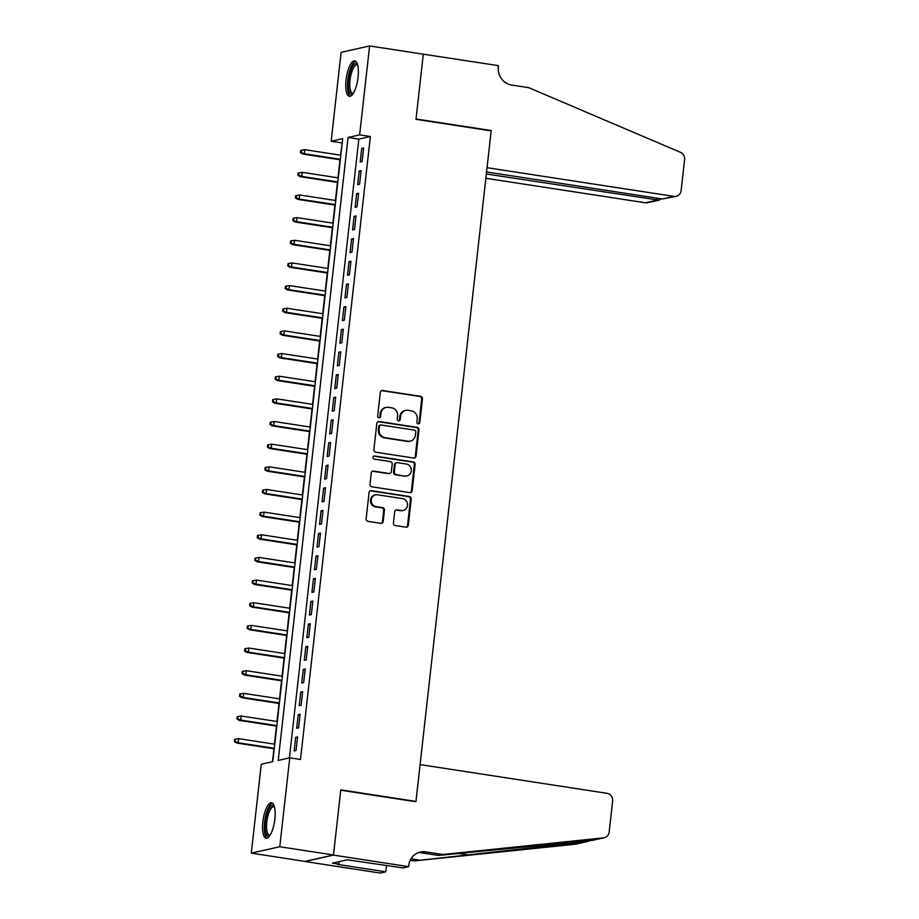 <?xml version="1.0" encoding="UTF-8"?>
<svg xmlns="http://www.w3.org/2000/svg" width="919" height="919" viewBox="0 0 919 919"><rect width="100%" height="100%" fill="white"/><g stroke="black" fill="none" stroke-linecap="round" stroke-linejoin="round"><path stroke-width="1.38" d="M418.168 423.843A1.574 1.482 77.3 0 0 419.822 422.51L422.476 398.88A2.252 2.114 77.3 0 0 420.615 396.33L382.66 390.506A2.252 2.114 77.3 0 0 380.305 392.402L377.663 416.031A1.574 1.482 77.3 0 0 379.478 417.8A1.574 1.482 77.3 0 0 380.615 416.479L380.948 413.424A7.214 6.766 77.3 0 1 388.496 407.347L391.655 407.829A7.214 6.766 77.3 0 1 397.605 415.985L397.261 419.041A1.574 1.482 77.3 0 0 399.087 420.81A1.574 1.482 77.3 0 0 400.213 419.501L400.558 416.433A7.214 6.766 77.3 0 1 408.105 410.356L411.264 410.85A7.214 6.766 77.3 0 1 417.215 418.995L416.87 422.051A1.574 1.482 77.3 0 0 418.168 423.843M418.294 423.854A1.574 1.482 77.3 0 0 419.053 422.683L421.706 399.053A2.252 2.114 77.3 0 0 419.845 396.503L381.89 390.678A2.252 2.114 77.3 0 0 381.546 390.655M379.087 417.823A1.574 1.482 77.3 0 0 379.834 416.652L380.179 413.596L380.948 413.424M398.685 420.833A1.574 1.482 77.3 0 0 399.443 419.673L399.788 416.606L400.558 416.433M262.845 821.839A17.909 5.778 98.7 0 1 271.565 802.792A17.909 5.778 98.7 0 1 274.85 819.139A17.909 5.778 98.7 0 1 266.131 838.185A17.909 5.778 98.7 0 1 262.845 821.839M346.061 79.942A17.909 5.778 98.7 0 1 354.78 60.895A17.909 5.778 98.7 0 1 358.065 77.253A17.909 5.778 98.7 0 1 349.346 96.3A17.909 5.778 98.7 0 1 346.061 79.942M393.435 523.003A2.252 2.114 77.3 0 0 395.285 525.553L405.934 527.196A2.252 2.114 77.3 0 0 408.3 525.289L411.241 499.051A2.252 2.114 77.3 0 0 409.38 496.501L371.425 490.677A2.252 2.114 77.3 0 0 369.07 492.573L366.13 518.81A2.252 2.114 77.3 0 0 367.991 521.36L380.845 523.336A2.252 2.114 77.3 0 0 383.212 521.441L384.464 510.206A2.252 2.114 77.3 0 0 382.603 507.656L376.227 506.679A6.031 5.663 77.3 0 1 375.572 494.847A6.031 5.663 77.3 0 1 377.56 494.79L402.545 498.626A6.031 5.663 77.3 0 1 403.2 510.447A6.031 5.663 77.3 0 1 401.212 510.516L397.054 509.884A2.252 2.114 77.3 0 0 394.688 511.78L393.435 523.003M369.61 45.95L423.303 54.198L415.997 119.332L491.171 130.877L415.962 801.414L340.788 789.858L333.482 854.992L279.778 846.744L251.301 853.142L261.272 764.229L272.817 761.633L342.695 138.666L331.15 141.262L341.121 52.349L369.61 45.95L359.628 134.863L348.083 137.459L278.216 760.415L289.761 757.83L279.778 846.744M289.761 757.83L300.502 759.473L370.368 136.517L359.628 134.863M413.688 458.041A2.252 2.114 77.3 0 0 416.054 456.134L418.995 429.897A2.252 2.114 77.3 0 0 417.134 427.358L379.191 421.522A2.252 2.114 77.3 0 0 376.824 423.418L373.884 449.667A2.252 2.114 77.3 0 0 375.745 452.205L413.688 458.041M415.112 464.474L412.171 490.712A2.252 2.114 77.3 0 1 409.817 492.618L371.862 486.783A2.252 2.114 77.3 0 1 370.012 484.233L371.265 473.009A2.252 2.114 77.3 0 1 373.619 471.114L389.013 473.469A2.252 2.114 77.3 0 0 391.368 471.573L392.206 464.129A2.252 2.114 77.3 0 0 390.345 461.579L374.332 459.121A1.574 1.482 77.3 0 1 374.159 456.019A1.574 1.482 77.3 0 1 374.676 456.008L413.263 461.935A2.252 2.114 77.3 0 1 415.112 464.474L414.343 464.646L411.402 490.884L412.171 490.712M362.12 161.549L363.648 147.959L361.718 148.396L360.202 161.985L362.12 161.549M359.582 184.202L361.11 170.612L359.18 171.049L357.663 184.639L359.582 184.202M357.043 206.855L358.571 193.266L356.641 193.702L355.113 207.292L357.043 206.855M354.504 229.509L356.021 215.919L354.102 216.356L352.574 229.945L354.504 229.509M351.966 252.162L353.482 238.572L351.563 239.009L350.036 252.599L351.966 252.162M349.415 274.815L350.943 261.226L349.025 261.662L347.497 275.252L349.415 274.815M346.877 297.469L348.404 283.879L346.474 284.316L344.958 297.905L346.877 297.469M344.338 320.122L345.866 306.532L343.936 306.969L342.408 320.559L344.338 320.122M341.799 342.776L343.315 329.186L341.397 329.622L339.869 343.212L341.799 342.776M339.26 365.429L340.777 351.839L338.858 352.276L337.33 365.865L339.26 365.429M336.71 388.082L338.238 374.493L336.32 374.929L334.792 388.519L336.71 388.082M334.171 410.736L335.699 397.146L333.769 397.582L332.253 411.172L334.171 410.736M331.633 433.389L333.16 419.799L331.231 420.236L329.703 433.825L331.633 433.389M329.094 456.042L330.61 442.453L328.692 442.889L327.164 456.479L329.094 456.042M326.555 478.696L328.072 465.106L326.153 465.542L324.625 479.132L326.555 478.696M324.005 501.349L325.533 487.759L323.614 488.196L322.087 501.785L324.005 501.349M321.466 524.002L322.994 510.413L321.064 510.849L319.548 524.439L321.466 524.002M318.927 546.656L320.455 533.066L318.525 533.502L316.998 547.092L318.927 546.656M316.389 569.309L317.917 555.719L315.987 556.156L314.459 569.746L316.389 569.309M313.85 591.962L315.366 578.373L313.448 578.809L311.92 592.399L313.85 591.962M311.3 614.616L312.828 601.026L310.909 601.463L309.381 615.052L311.3 614.616M308.761 637.269L310.289 623.679L308.359 624.116L306.843 637.706L308.761 637.269M306.222 659.922L307.75 646.333L305.82 646.769L304.304 660.359L306.222 659.922M303.684 682.576L305.211 668.986L303.281 669.423L301.754 683.012L303.684 682.576M301.145 705.229L302.661 691.639L300.743 692.076L299.215 705.666L301.145 705.229M298.595 727.882L300.122 714.293L298.204 714.729L296.676 728.319L298.595 727.882M370.368 136.517L358.824 139.102L289.416 757.899M295.654 737.371L294.137 750.972L296.056 750.536L297.584 736.946L295.654 737.371L297.503 737.658M342.236 142.836L340.512 155.173M339.996 159.768L337.974 177.827M337.457 182.422L335.435 200.48M334.918 205.075L332.896 223.133M332.379 227.728L330.358 245.787M329.841 250.382L327.807 268.44M327.29 273.035L325.269 291.093M324.752 295.688L322.73 313.747M322.213 318.342L320.191 336.4M319.674 340.995L317.652 359.053M317.135 363.648L315.102 381.707M314.597 386.302L312.563 404.36M312.046 408.955L310.025 427.013M309.508 431.608L307.486 449.667M306.969 454.262L304.947 472.32M304.43 476.915L302.397 494.973M301.892 499.568L299.858 517.627M299.341 522.222L297.319 540.28M296.803 544.875L294.781 562.933M294.264 567.517L292.242 585.587M291.725 590.17L289.692 608.24M289.186 612.824L287.153 630.894M286.636 635.477L284.614 653.547M284.097 658.13L282.076 676.2M281.559 680.784L279.537 698.854M279.02 703.437L276.987 721.507M276.481 726.09L274.448 744.16M273.931 748.744L272.483 761.713M415.043 801.621L415.962 801.414M333.482 854.992L304.993 861.39L251.301 853.142M341.891 142.916L331.15 141.262M358.824 139.102L348.083 137.459M361.718 148.396L363.568 148.671M359.18 171.049L361.029 171.325M356.641 193.702L358.49 193.978M354.102 216.356L355.94 216.631M351.563 239.009L353.401 239.285M349.025 261.662L350.863 261.938M346.474 284.316L348.324 284.591M343.936 306.969L345.785 307.245M341.397 329.622L343.235 329.898M338.858 352.276L340.696 352.551M336.32 374.929L338.158 375.205M333.769 397.582L335.619 397.858M331.231 420.236L333.08 420.511M328.692 442.889L330.541 443.165M326.153 465.542L327.991 465.818M323.614 488.196L325.452 488.471M321.064 510.849L322.914 511.125M318.525 533.502L320.375 533.778M315.987 556.156L317.836 556.432M313.448 578.809L315.286 579.085M310.909 601.463L312.747 601.738M308.359 624.116L310.208 624.392M305.82 646.769L307.67 647.045M303.281 669.423L305.131 669.698M300.743 692.076L302.581 692.352M298.204 714.729L300.042 715.005M405.727 410.437L404.957 410.609A7.214 6.766 77.3 0 0 399.788 416.606M386.118 407.427L385.348 407.599A7.214 6.766 77.3 0 0 380.179 413.596M414.044 458.064A2.252 2.114 77.3 0 0 415.285 456.306L418.225 430.069A2.252 2.114 77.3 0 0 416.364 427.53L378.421 421.695A2.252 2.114 77.3 0 0 378.065 421.672M415.767 431.896A1.574 1.482 77.3 0 0 414.469 430.115L381.155 424.992A1.574 1.482 77.3 0 0 379.501 426.324L379.145 429.552A7.214 6.766 77.3 0 0 385.095 437.697L407.864 441.2A7.214 6.766 77.3 0 0 415.411 435.112L415.767 431.896M380.638 425.015L379.869 425.187A1.574 1.482 77.3 0 0 378.731 426.496L379.501 426.324M410.242 441.12L409.472 441.292A7.214 6.766 77.3 0 1 407.094 441.373L384.326 437.869A7.214 6.766 77.3 0 1 378.375 429.724L378.731 426.496M410.161 492.641A2.252 2.114 77.3 0 0 411.402 490.884M389.759 473.446L388.99 473.618A2.252 2.114 77.3 0 1 388.243 473.641L372.85 471.286A2.252 2.114 77.3 0 0 372.505 471.263M414.343 464.646A2.252 2.114 77.3 0 0 412.482 462.108L373.907 456.18A1.574 1.482 77.3 0 0 373.78 456.157M404.98 475.927A6.031 5.663 77.3 0 0 411.321 469.793A6.031 5.663 77.3 0 0 406.324 464.026L397.513 462.682A2.252 2.114 77.3 0 0 395.159 464.577L394.32 472.021A2.252 2.114 77.3 0 0 396.181 474.572L404.211 476.099A6.031 5.663 77.3 0 0 406.209 476.031L406.979 475.858M396.778 462.705L396.009 462.877A2.252 2.114 77.3 0 0 394.389 464.75L395.159 464.577M404.211 476.099L395.411 474.744A2.252 2.114 77.3 0 1 393.55 472.205L394.389 464.75M403.2 510.447L402.43 510.631A6.031 5.663 77.3 0 1 400.443 510.688L396.284 510.056A2.252 2.114 77.3 0 0 395.928 510.034M375.572 494.847L374.803 495.019A6.031 5.663 77.3 0 0 375.457 506.851L376.227 506.679M381.201 523.359A2.252 2.114 77.3 0 0 382.442 521.613L383.694 510.378A2.252 2.114 77.3 0 0 381.833 507.839L375.457 506.851M406.29 527.219A2.252 2.114 77.3 0 0 407.519 525.461L410.471 499.224A2.252 2.114 77.3 0 0 408.61 496.674L370.656 490.849A2.252 2.114 77.3 0 0 370.311 490.826M301.501 150.222L300.731 150.394L300.479 152.657L301.248 152.485L301.501 150.222L304.706 149.671L304.246 153.749L302.868 154.059L340.329 159.814M301.248 152.485L304.246 153.749L340.386 159.297M304.706 149.671L340.846 155.219M302.868 154.059L300.479 152.657M353.068 93.669A15.497 4.997 98.7 0 1 348.427 87.523A15.497 4.997 98.7 0 1 351.115 69.373A15.497 4.997 98.7 0 1 357.537 64.525M357.698 65.111A14.348 4.629 -81.3 0 0 357.031 64.847A14.348 4.629 -81.3 0 0 351.724 72.096A14.348 4.629 -81.3 0 0 349.898 87.041A14.348 4.629 -81.3 0 0 352.678 93.21A14.348 4.629 -81.3 0 0 353.39 93.152M355.722 61.309A17.794 5.744 -81.3 0 0 347.635 88.798A17.794 5.744 -81.3 0 0 350.369 96.185M269.853 835.555A15.497 4.997 98.7 0 1 265.212 829.409A15.497 4.997 98.7 0 1 267.9 811.27A15.497 4.997 98.7 0 1 274.322 806.411M274.482 807.008A14.348 4.629 -81.3 0 0 273.816 806.733A14.348 4.629 -81.3 0 0 268.509 813.981A14.348 4.629 -81.3 0 0 266.682 828.938A14.348 4.629 -81.3 0 0 269.462 835.107A14.348 4.629 -81.3 0 0 270.175 835.049M272.506 803.206A17.794 5.744 -81.3 0 0 264.408 830.696A17.794 5.744 -81.3 0 0 267.153 838.082M485.852 178.275L645.425 202.789L656.936 200.204L657.165 198.171M486.335 174.001L659.061 200.158L647.7 202.72A6.893 6.467 -102.7 0 1 645.425 202.789M423.314 54.083L416.031 118.988L491.217 130.532L487.047 167.683L673.914 196.39A6.893 6.467 77.3 0 0 681.117 190.589L684.586 159.665A6.893 6.467 77.3 0 0 680.428 152.313L528.793 87.684L511.607 85.042A16.071 15.095 -102.7 0 1 498.351 66.88L498.489 65.64L423.016 54.152M491.217 130.532L490.298 130.739M486.565 171.968L662.404 198.975L673.914 196.39M676.177 196.321L662.404 198.975M661.255 198.803L659.061 200.158M420.086 764.597L606.954 793.304A6.893 6.467 77.3 0 1 612.64 801.092L609.171 832.017A6.893 6.467 77.3 0 1 603.53 837.864L442.774 854.498L425.6 851.856A16.071 15.095 77.3 0 0 420.293 852.039A16.071 15.095 77.3 0 0 408.783 865.411L408.645 866.651L333.471 855.107L340.742 790.202L415.928 801.747L420.086 764.597M604.231 837.749L592.261 840.391L438.57 855.44L421.384 852.809A16.071 15.095 77.3 0 0 418.225 852.671M438.57 855.44L442.774 854.498M587.069 841.597L575.753 844.147A6.893 6.467 -102.7 0 1 575.041 844.262L414.297 860.896L410.23 860.276M414.297 860.896L586.311 841.724L590.687 840.483M411.011 858.794L418.513 859.954M333.471 855.107L304.982 861.505L380.156 873.05L385.739 871.798L337.629 864.4L338.858 864.124L339.145 861.631M408.645 866.651L403.062 867.904L347.279 859.805L332.414 863.136L338.858 864.124M385.739 871.798L386.462 865.353M298.962 172.875L298.193 173.048L297.94 175.311L298.709 175.138L298.962 172.875L302.167 172.324L301.708 176.402L300.318 176.712L337.79 182.467M298.709 175.138L301.708 176.402L337.847 181.951M302.167 172.324L338.295 177.872M300.318 176.712L297.94 175.311M296.423 195.529L295.654 195.701L295.401 197.964L296.171 197.792L296.423 195.529L299.628 194.977L299.169 199.055L297.779 199.366L335.24 205.121M296.171 197.792L299.169 199.055L335.297 204.604M299.628 194.977L335.757 200.526M297.779 199.366L295.401 197.964M293.885 218.182L293.115 218.354L292.862 220.617L293.632 220.445L293.885 218.182L297.09 217.631L296.63 221.709L295.24 222.019L332.701 227.774M293.632 220.445L296.63 221.709L332.758 227.257M297.09 217.631L333.218 223.179M295.24 222.019L292.862 220.617M291.346 240.835L290.576 241.008L290.324 243.271L291.093 243.098L291.346 240.835L294.539 240.284L294.091 244.362L292.702 244.672L330.162 250.427M291.093 243.098L294.091 244.362L330.22 249.911M294.539 240.284L330.679 245.832M292.702 244.672L290.324 243.271M288.796 263.489L288.026 263.661L287.773 265.924L288.543 265.752L288.796 263.489L292.001 262.937L291.541 267.015L290.163 267.326L327.623 273.081M288.543 265.752L291.541 267.015L327.681 272.564M292.001 262.937L328.14 268.486M290.163 267.326L287.773 265.924M286.257 286.142L285.487 286.314L285.235 288.577L286.004 288.405L286.257 286.142L289.462 285.591L289.003 289.669L287.624 289.979L325.085 295.734M286.004 288.405L289.003 289.669L325.142 295.217M289.462 285.591L325.59 291.139M287.624 289.979L285.235 288.577M283.718 308.795L282.949 308.968L282.696 311.231L283.466 311.059L283.718 308.795L286.923 308.244L286.464 312.322L285.074 312.632L322.535 318.388M283.466 311.059L286.464 312.322L322.592 317.871M286.923 308.244L323.051 313.793M285.074 312.632L282.696 311.231M281.18 331.449L280.41 331.621L280.157 333.884L280.927 333.712L281.18 331.449L284.385 330.897L283.925 334.976L282.535 335.286L319.996 341.041M280.927 333.712L283.925 334.976L320.053 340.524M284.385 330.897L320.513 336.446M282.535 335.286L280.157 333.884M278.641 354.091L277.871 354.274L277.618 356.538L278.388 356.365L278.641 354.091L281.834 353.551L281.386 357.629L279.996 357.939L317.457 363.694M278.388 356.365L281.386 357.629L317.514 363.177M281.834 353.551L317.974 359.099M279.996 357.939L277.618 356.538M276.091 376.744L275.321 376.928L275.068 379.191L275.838 379.019L276.091 376.744L279.296 376.204L278.836 380.282L277.458 380.592L314.918 386.348M275.838 379.019L278.836 380.282L314.976 385.831M279.296 376.204L315.435 381.753M277.458 380.592L275.068 379.191M273.552 399.397L272.782 399.581L272.529 401.844L273.299 401.672L273.552 399.397L276.757 398.857L276.297 402.936L274.919 403.246L312.38 409.001M273.299 401.672L276.297 402.936L312.437 408.484M276.757 398.857L312.897 404.406M274.919 403.246L272.529 401.844M271.013 422.051L270.243 422.235L269.991 424.498L270.76 424.325L271.013 422.051L274.218 421.511L273.759 425.589L272.369 425.899L309.829 431.654M270.76 424.325L273.759 425.589L309.898 431.137M274.218 421.511L310.346 427.059M272.369 425.899L269.991 424.498M268.474 444.704L267.705 444.876L267.452 447.151L268.222 446.979L268.474 444.704L271.679 444.164L271.22 448.242L269.83 448.552L307.291 454.308M268.222 446.979L271.22 448.242L307.348 453.791M271.679 444.164L307.808 449.713M269.83 448.552L267.452 447.151M265.936 467.357L265.166 467.53L264.913 469.804L265.683 469.632L265.936 467.357L269.129 466.818L268.681 470.896L267.291 471.206L304.752 476.961M265.683 469.632L268.681 470.896L304.809 476.444M269.129 466.818L305.269 472.366M267.291 471.206L264.913 469.804M263.385 490.011L262.616 490.183L262.363 492.458L263.133 492.285L263.385 490.011L266.59 489.471L266.131 493.549L264.752 493.859L302.213 499.614M263.133 492.285L266.131 493.549L302.271 499.097M266.59 489.471L302.73 495.019M264.752 493.859L262.363 492.458M260.847 512.664L260.077 512.836L259.824 515.111L260.594 514.939L260.847 512.664L264.052 512.124L263.592 516.202L262.214 516.512L299.674 522.268M260.594 514.939L263.592 516.202L299.732 521.751M264.052 512.124L300.191 517.673M262.214 516.512L259.824 515.111M258.308 535.317L257.538 535.49L257.286 537.764L258.055 537.592L258.308 535.317L261.513 534.778L261.053 538.856L259.663 539.166L297.136 544.921M258.055 537.592L261.053 538.856L297.193 544.404M261.513 534.778L297.641 540.326M259.663 539.166L257.286 537.764M255.769 557.971L255 558.143L254.747 560.418L255.516 560.245L255.769 557.971L258.974 557.431L258.515 561.509L257.125 561.819L294.585 567.574M255.516 560.245L258.515 561.509L294.643 567.057M258.974 557.431L295.102 562.979M257.125 561.819L254.747 560.418M253.23 580.624L252.461 580.797L252.208 583.071L252.978 582.899L253.23 580.624L256.424 580.084L255.976 584.162L254.586 584.473L292.047 590.228M252.978 582.899L255.976 584.162L292.104 589.711M256.424 580.084L292.564 585.633M254.586 584.473L252.208 583.071M250.692 603.278L249.922 603.45L249.658 605.724L250.427 605.552L250.692 603.278L253.885 602.738L253.426 606.816L252.047 607.126L289.508 612.881M250.427 605.552L253.426 606.816L289.565 612.364M253.885 602.738L290.025 608.286M252.047 607.126L249.658 605.724M248.141 625.931L247.372 626.103L247.119 628.378L247.889 628.205L248.141 625.931L251.346 625.391L250.887 629.469L249.508 629.779L286.969 635.534M247.889 628.205L250.887 629.469L287.027 635.018M251.346 625.391L287.486 630.939M249.508 629.779L247.119 628.378M245.603 648.584L244.833 648.757L244.58 651.031L245.35 650.859L245.603 648.584L248.808 648.044L248.348 652.122L246.958 652.433L284.43 658.188M245.35 650.859L248.348 652.122L284.488 657.671M248.808 648.044L284.936 653.593M246.958 652.433L244.58 651.031M243.064 671.238L242.294 671.41L242.042 673.684L242.811 673.512L243.064 671.238L246.269 670.698L245.81 674.776L244.42 675.086L281.88 680.841M242.811 673.512L245.81 674.776L281.938 680.324M246.269 670.698L282.397 676.246M244.42 675.086L242.042 673.684M240.525 693.891L239.756 694.063L239.503 696.338L240.273 696.154L240.525 693.891L243.719 693.351L243.271 697.429L241.881 697.739L279.342 703.494M240.273 696.154L243.271 697.429L279.399 702.978M243.719 693.351L279.858 698.899M241.881 697.739L239.503 696.338M237.987 716.544L237.217 716.717L236.953 718.991L237.722 718.807L237.987 716.544L241.18 716.004L240.721 720.082L239.342 720.393L276.803 726.148M237.722 718.807L240.721 720.082L276.86 725.631M241.18 716.004L277.32 721.553M239.342 720.393L236.953 718.991M235.436 739.198L234.667 739.37L234.414 741.644L235.184 741.461L235.436 739.198L238.641 738.658L238.182 742.736L236.803 743.046L274.264 748.801M235.184 741.461L238.182 742.736L274.322 748.284M238.641 738.658L274.781 744.206M236.803 743.046L234.414 741.644M419.053 422.683L419.822 422.51M379.834 416.652L380.615 416.479M399.443 419.673L400.213 419.501M381.89 390.678L382.66 390.506M419.845 396.503L420.615 396.33M421.706 399.053L422.476 398.88M378.421 421.695L379.191 421.522M416.364 427.53L417.134 427.358M418.225 430.069L418.995 429.897M415.285 456.306L416.054 456.134M378.375 429.724L379.145 429.552M384.326 437.869L385.095 437.697M407.094 441.373L407.864 441.2M372.85 471.286L373.619 471.114M388.243 473.641L389.013 473.469M373.907 456.18L374.676 456.008M412.482 462.108L413.263 461.935M393.55 472.205L394.32 472.021M395.411 474.744L396.181 474.572M396.284 510.056L397.054 509.884M400.443 510.688L401.212 510.516M381.833 507.839L382.603 507.656M383.694 510.378L384.464 510.206M382.442 521.613L383.212 521.441M370.656 490.849L371.425 490.677M408.61 496.674L409.38 496.501M410.471 499.224L411.241 499.051M407.519 525.461L408.3 525.289M421.384 852.809L425.6 851.856M575.041 844.262L586.311 841.724M592.261 840.391L603.53 837.864M467.805 854.842L458.351 853.395"/></g></svg>
